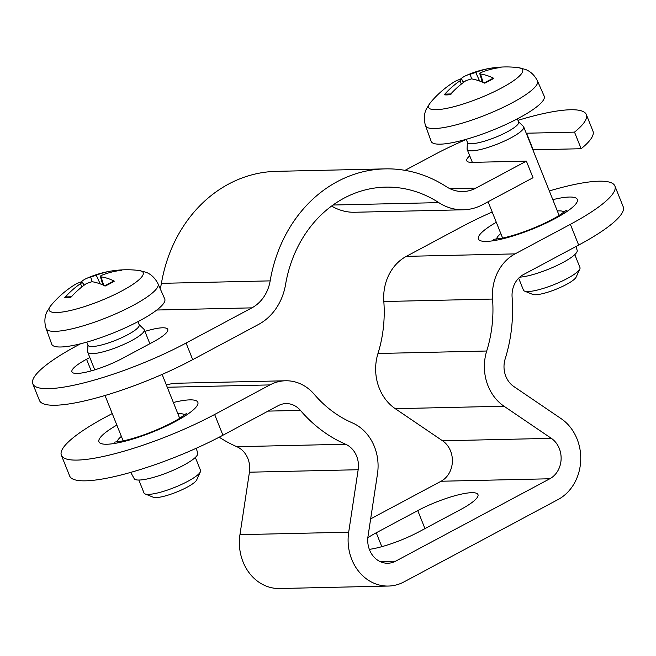 <?xml version="1.0" encoding="UTF-8"?>
<svg xmlns="http://www.w3.org/2000/svg" width="656" height="656" viewBox="0 0 656 656"><rect width="100%" height="100%" fill="white"/><g stroke="black" fill="none" stroke-linecap="round" stroke-linejoin="round"><path stroke-width="0.98" d="M195.34 457.437L200.523 470.385A30.43 6.199 158.2 0 1 200.383 471.828A30.43 6.199 158.2 0 1 178.612 485.743A30.43 6.199 158.2 0 1 148.543 494.362A30.43 6.199 158.2 0 1 145.099 493.935A30.43 6.199 158.2 0 1 144.008 492.984L138.834 480.044M139.105 324.589L143.918 329.222A30.43 6.199 158.2 0 1 144.246 329.697A30.43 6.199 158.2 0 1 125.198 343.785A30.43 6.199 158.2 0 1 92.275 353.682A30.43 6.199 158.2 0 1 87.74 352.305A30.43 6.199 158.2 0 1 87.642 351.731L87.945 345.056M145.099 493.935L153.307 497.248A23.895 4.863 -21.8 0 0 176.448 492.139A23.895 4.863 -21.8 0 0 196.718 479.88L200.383 471.828M114.037 271.518L115.612 270.436A33.112 6.74 -21.8 0 1 116.637 270.313A33.112 6.74 -21.8 0 1 121.54 270.297A98.859 83.796 -81.8 0 0 102.221 275.094C100.196 275.971 99.81 276.553 101.057 276.848L100.335 276.488L102.861 284.917M80.286 282.277A33.112 6.74 -21.8 0 1 81.065 281.9L81.885 281.883M82.23 282.121L84.165 285.155M50.774 305.712L46.896 311.854C46.01 313.675 43.362 319.579 46.1 328.549A60.278 12.267 -21.8 0 0 55.12 331.354A60.278 12.267 -21.8 0 0 132.856 305.548A60.278 12.267 -21.8 0 0 158.022 283.786C153.816 275.397 147.83 272.953 145.935 272.24L138.883 270.469A50.635 10.307 158.2 0 1 122.008 290.846A50.635 10.307 158.2 0 1 68.265 310.977A50.635 10.307 158.2 0 1 50.774 305.712A98.908 98.908 0 0 1 74.702 284.753A98.859 45.969 56.1 0 1 81.639 281.924C82.713 281.777 82.32 282.359 80.483 283.679A98.859 87.305 79.8 0 0 64.805 297.594L66.715 296.897M113.529 281.121L114.341 281.145A98.859 49.479 -112.8 0 0 101.057 276.848L103.697 285.27M64.805 297.594A33.112 6.74 -21.8 0 0 70.733 297.455A98.859 82.033 -83.9 0 1 86.42 283.54L91.988 281.695A98.859 42.722 56.8 0 1 105.28 285.983A33.112 6.74 -21.8 0 0 114.341 281.145M81.639 281.924L82.238 281.965L83.943 285.327M138.883 270.469A98.908 98.908 0 0 0 116.637 270.313L115.571 270.436A98.859 85.534 78.6 0 0 113.439 270.707A98.859 85.534 78.6 0 0 96.276 275.233L90.708 277.078A98.859 46.232 -112.3 0 0 86.395 278.505A98.859 46.232 -112.3 0 0 81.123 281.85M158.022 283.786L164.73 298.947A60.869 12.39 158.2 0 1 126.846 327.123A60.869 12.39 158.2 0 1 60.819 346.991A60.869 12.39 158.2 0 1 51.701 344.154L46.1 328.549M137.932 321.661L139.195 324.835A27.552 5.609 158.2 0 1 121.95 337.586A27.552 5.609 158.2 0 1 92.152 346.54A27.552 5.609 158.2 0 1 88.035 345.294L86.772 342.129M574.795 254.618L579.97 267.558A30.43 6.199 158.2 0 1 579.83 269.001A30.43 6.199 158.2 0 1 558.059 282.925A30.43 6.199 158.2 0 1 527.998 291.535A30.43 6.199 158.2 0 1 524.554 291.108A30.43 6.199 158.2 0 1 523.455 290.157L518.666 278.177M518.552 121.77L523.373 126.395A30.43 6.199 158.2 0 1 523.701 126.879A30.43 6.199 158.2 0 1 504.644 140.966A30.43 6.199 158.2 0 1 471.73 150.855A30.43 6.199 158.2 0 1 467.187 149.478A30.43 6.199 158.2 0 1 467.097 148.904L467.392 142.229M524.554 291.108L532.762 294.421A23.895 4.863 -21.8 0 0 555.894 289.321A23.895 4.863 -21.8 0 0 576.173 277.053L579.83 269.001M493.492 68.691L495.059 67.609A33.112 6.74 -21.8 0 1 496.084 67.486A33.112 6.74 -21.8 0 1 500.995 67.478A98.859 83.796 -81.8 0 0 481.668 72.275C479.651 73.144 479.265 73.726 480.512 74.021L479.782 73.661L482.308 82.09M459.733 79.458A33.112 6.74 -21.8 0 1 460.512 79.081L461.34 79.056M461.685 79.302L463.62 82.336M430.229 102.885L426.343 109.035C425.465 110.848 422.808 116.752 425.547 125.722A60.278 12.267 -21.8 0 0 434.575 128.535A60.278 12.267 -21.8 0 0 512.311 102.73A60.278 12.267 -21.8 0 0 537.477 80.959C533.271 72.57 527.276 70.126 525.39 69.421L518.338 67.642A50.635 10.307 158.2 0 1 501.463 88.019A50.635 10.307 158.2 0 1 447.712 108.158A50.635 10.307 158.2 0 1 430.229 102.885A98.908 98.908 0 0 1 454.149 81.934A98.859 45.969 56.1 0 1 461.094 79.105C462.16 78.95 461.775 79.532 459.93 80.852A98.859 87.305 79.8 0 0 444.26 94.767L446.162 94.079M492.976 78.294L493.788 78.318A98.859 49.479 -112.8 0 0 480.512 74.021L483.152 82.451M444.26 94.767A33.112 6.74 -21.8 0 0 450.188 94.628A98.859 82.033 -83.9 0 1 465.875 80.713L471.443 78.868A98.859 42.722 56.8 0 1 484.735 83.164A33.112 6.74 -21.8 0 0 493.788 78.318M461.094 79.105L461.693 79.138L463.398 82.5M518.338 67.642A98.908 98.908 0 0 0 496.084 67.486L495.018 67.617A98.859 85.534 78.6 0 0 492.894 67.88A98.859 85.534 78.6 0 0 475.731 72.406L470.163 74.259A98.859 46.232 -112.3 0 0 465.85 75.678A98.859 46.232 -112.3 0 0 460.578 79.023M537.477 80.959L544.177 96.129A60.869 12.39 158.2 0 1 506.301 124.296A60.869 12.39 158.2 0 1 440.266 144.164A60.869 12.39 158.2 0 1 431.156 141.327L425.547 125.722M517.387 118.843L518.65 122.008A27.552 5.609 158.2 0 1 501.397 134.759A27.552 5.609 158.2 0 1 471.598 143.713A27.552 5.609 158.2 0 1 467.49 142.467L466.227 139.302M214.635 414.477A106.518 21.681 158.2 0 1 61.369 455.264L69.667 476.018A106.518 21.681 -21.8 0 0 222.933 435.223L214.635 414.477L269.944 384.916A45.649 39.253 -91.3 0 1 285.499 380.775A45.649 39.253 -91.3 0 1 314.281 394.346A121.729 104.673 88.7 0 0 352.313 422.858A45.649 39.253 -91.3 0 1 377.487 473.845L368.016 536.305A22.821 19.623 88.7 0 0 387.868 563.242A22.821 19.623 88.7 0 0 395.65 561.167L549.802 478.773A22.821 19.623 88.7 0 0 561.11 459.167A22.821 19.623 88.7 0 0 551.311 438.331L504.013 406.22A45.649 39.253 -91.3 0 1 486.711 351.017A121.729 104.673 88.7 0 0 492.558 299.054A45.649 39.253 -91.3 0 1 515.067 253.888L406.335 256.357L461.635 226.796A106.518 21.681 158.2 0 1 492.205 212.027M549.326 190.945A106.518 21.681 158.2 0 1 614.902 186.009A106.518 21.681 158.2 0 1 570.367 224.327L578.666 245.073A106.518 21.681 -21.8 0 0 623.2 206.755L614.902 186.009M515.067 253.888L570.367 224.327M575.952 246.525L577.141 250.239A34.235 6.97 158.2 0 1 556.575 265.68A34.235 6.97 158.2 0 1 519.732 277.168M222.933 435.223L278.242 405.662A22.821 19.623 -91.3 0 1 286.016 403.588A22.821 19.623 -91.3 0 1 300.407 410.377A144.558 124.296 88.7 0 0 345.573 444.235A22.821 19.623 -91.3 0 1 358.16 469.729L348.689 532.196A45.649 39.253 88.7 0 0 388.385 586.054A45.649 39.253 88.7 0 0 403.948 581.921L558.1 499.519A45.649 39.253 88.7 0 0 580.716 460.315A45.649 39.253 88.7 0 0 561.118 418.643L513.82 386.523A22.821 19.623 -91.3 0 1 505.169 358.93A144.558 124.296 88.7 0 0 512.106 297.217A22.821 19.623 -91.3 0 1 523.365 274.634L578.666 245.073M61.369 455.264A106.518 21.681 158.2 0 1 105.903 416.945L112.233 413.559M130.724 472.386L134.111 478.495A34.235 6.97 -21.8 0 0 168.485 472.246A34.235 6.97 -21.8 0 0 197.686 453.066L196.259 448.261M367.844 537.723A41.845 8.52 158.2 0 1 376.249 532.779L417.749 510.598A41.845 8.52 158.2 0 1 477.962 494.575A41.845 8.52 158.2 0 1 460.471 509.63L418.963 531.811A41.845 8.52 158.2 0 1 369.344 549.359M388.385 586.054L279.653 588.522A45.649 39.253 -91.3 0 1 239.957 534.665L249.428 472.197A22.821 19.623 88.7 0 0 236.841 446.703A144.558 124.296 -91.3 0 1 219.202 437.191M285.499 380.775L176.767 383.243A45.649 39.253 88.7 0 0 166.411 385.105M406.335 256.357A45.649 39.253 88.7 0 0 383.826 301.522A121.729 104.673 -91.3 0 1 377.979 353.486A45.649 39.253 88.7 0 0 395.273 408.688L442.579 440.799A22.821 19.623 -91.3 0 1 452.378 461.635A22.821 19.623 -91.3 0 1 441.07 481.242L370.665 518.871M526.383 161.138L475.977 188.083A38.04 32.71 -91.3 0 1 463.005 191.527A38.04 32.71 -91.3 0 1 446.359 186.689A139.99 120.368 88.7 0 0 385.097 168.879A139.99 120.368 88.7 0 0 270.157 280.875A38.04 32.71 -91.3 0 1 251.888 307.861L186.066 343.047A106.518 21.681 158.2 0 1 32.8 383.834L39.442 400.431A106.518 21.681 -21.8 0 0 192.7 359.644L258.53 324.458A56.301 48.413 -91.3 0 0 285.565 284.524A121.729 104.673 88.7 0 1 385.515 187.132A121.729 104.673 88.7 0 1 438.782 202.622A56.301 48.413 -91.3 0 0 463.423 209.789A56.301 48.413 -91.3 0 0 482.611 204.68L533.025 177.735L526.383 161.138L472.017 162.368A34.998 7.126 158.2 0 1 466.793 160.786A34.998 7.126 158.2 0 1 469.729 155.825M526.243 133.225A34.998 7.126 158.2 0 1 526.563 133.217L574.508 132.127L581.15 148.723L533.205 149.814A34.998 7.126 -21.8 0 0 532.877 149.822M581.15 148.723A106.518 21.681 -21.8 0 0 592.967 131.175L586.333 114.57A106.518 21.681 158.2 0 1 574.508 132.127M144.927 331.387A34.998 7.126 158.2 0 1 167.747 329.378A34.998 7.126 158.2 0 1 153.119 341.973L122.287 358.455A34.998 7.126 158.2 0 1 71.93 371.854A34.998 7.126 158.2 0 1 86.559 359.258L89.823 357.52M405.031 170.347L433.067 155.365A106.518 21.681 158.2 0 1 466.277 139.441M517.986 120.343A106.518 21.681 158.2 0 1 586.333 114.57M32.8 383.834A106.518 21.681 158.2 0 1 77.334 345.515L80.549 343.793M331.592 206.05A56.301 48.413 88.7 0 0 354.691 212.257L463.423 209.789M160.171 288.648A38.04 32.71 88.7 0 0 161.425 283.343A139.99 120.368 -91.3 0 1 276.365 171.347L385.097 168.879M90.708 277.078L92.152 281.719M80.483 283.679L81.918 286.885M96.276 275.233L100.179 283.868M470.163 74.259L471.607 78.892M459.93 80.852L461.373 84.066M475.731 72.406L479.626 81.041M496.305 222.261A53.259 10.84 -21.8 0 0 493.566 240.695A53.259 10.84 -21.8 0 0 567.506 211.125A53.259 10.84 -21.8 0 0 552.811 199.662M557.338 210.97A36.351 7.396 158.2 0 1 564.127 212.167M496.731 239.12A36.351 7.396 158.2 0 1 500.823 233.577M116.85 425.088A53.259 10.84 -21.8 0 0 114.119 443.522A53.259 10.84 -21.8 0 0 188.051 413.944A53.259 10.84 -21.8 0 0 173.364 402.489M184.672 414.994A36.351 7.396 -21.8 0 0 179.457 413.715A36.351 7.396 -21.8 0 0 177.891 413.797M121.376 436.404A36.351 7.396 -21.8 0 0 117.285 441.947M269.944 384.916L167.264 387.245M381.808 546.678L376.249 532.779M424.957 528.613L417.749 510.598M300.407 410.377L268.042 411.115M345.573 444.235L236.841 446.703M358.16 469.729L249.428 472.197M348.689 532.196L239.957 534.665M395.65 561.167L380.004 561.528M549.802 478.773L441.07 481.242M551.311 438.331L442.579 440.799M504.013 406.22L395.273 408.688M486.711 351.017L377.979 353.486M492.558 299.054L383.826 301.522M526.563 133.217L533.205 149.814M192.7 359.644L186.066 343.047M86.559 359.258L91.209 370.878M475.977 188.083L449.893 188.674M251.888 307.861L156.792 310.017M438.782 202.622L333.002 205.025M270.157 280.875L161.425 283.343M87.74 352.305L94.751 369.845M105.009 395.494L123.18 440.914M144.246 329.697L149.855 343.711M162.13 374.412L179.695 418.307M80.171 282.31L81.172 281.826M71.955 296.758L66.748 296.906M113.472 281.153L104.616 285.885M113.447 270.698A98.908 98.908 0 0 0 86.387 278.513M467.187 149.478L472.345 162.36M488.097 201.753L502.627 238.087M523.701 126.879L559.142 215.488M459.626 79.483L460.627 78.999M451.41 93.931L446.203 94.079M492.927 78.326L484.062 83.058M492.902 67.88A98.908 98.908 0 0 0 465.834 75.686M566.448 210.248L558.65 215.783C551.434 220.137 542.52 224.467 531.918 228.764C520.987 233.101 511.319 236.185 502.922 238.021L493.73 239.333M114.275 442.16L123.746 440.791C131.971 438.962 141.409 435.953 152.053 431.755C162.959 427.351 172.085 422.923 179.432 418.471L187.001 413.075"/></g></svg>
